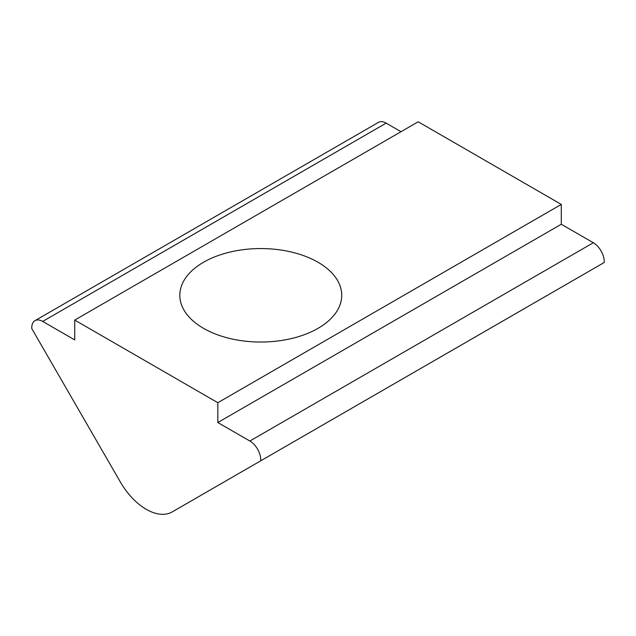 <?xml version="1.0" encoding="UTF-8"?>
<svg xmlns="http://www.w3.org/2000/svg" width="636" height="636" viewBox="0 0 636 636"><rect width="100%" height="100%" fill="white"/><g stroke="black" fill="none" stroke-linecap="round" stroke-linejoin="round"><path stroke-width="0.95" d="M203.528 328.343A80.955 46.738 180 0 1 179.821 295.295A80.955 46.738 180 0 1 229.795 252.118A80.955 46.738 180 0 1 318.016 262.247A80.955 46.738 180 0 1 341.723 295.295A80.955 46.738 180 0 1 291.749 338.479A80.955 46.738 180 0 1 203.528 328.343M235.503 475.378L337.708 416.373M260.744 460.806L604.2 262.509A15.423 8.904 -120 0 0 593.324 242.737L561.294 224.246L561.294 204.41L418.186 121.794L74.73 320.083L74.73 339.91L42.707 321.426A15.463 8.928 -120 0 0 34.972 320.655A15.463 8.928 -120 0 0 31.8 328.629L120.284 481.889A51.977 30.003 -120 0 0 172.261 511.893L260.744 460.806A15.423 8.904 -120 0 0 249.869 441.026L217.838 422.535L561.294 224.246M515.534 313.707A51.977 30.003 -120 0 0 515.717 313.604L337.756 416.342L515.717 313.604M401.014 131.708L386.163 123.13A15.463 8.928 -120 0 0 378.436 122.366L34.972 320.655M172.261 511.893L235.733 475.243L172.261 511.893M217.838 422.535L217.838 402.707L561.294 204.41M217.838 402.707L74.73 320.083M42.707 321.426L386.163 123.13M249.869 441.026L593.324 242.737"/></g></svg>
